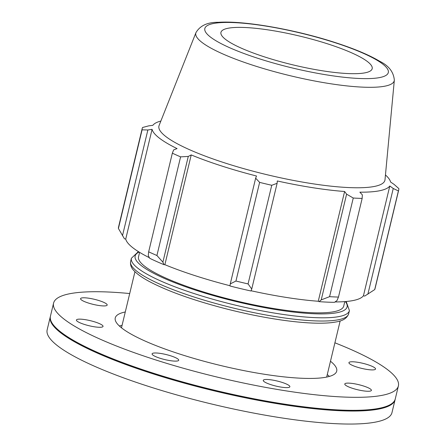 <?xml version="1.0" encoding="UTF-8"?>
<svg xmlns="http://www.w3.org/2000/svg" width="446" height="446" viewBox="0 0 446 446"><rect width="100%" height="100%" fill="white"/><g stroke="black" fill="none" stroke-linecap="round" stroke-linejoin="round"><path stroke-width="0.67" d="M374.724 367.794A13.687 2.604 -166.5 0 1 375.543 369.037A13.687 2.604 -166.5 0 1 361.628 368.368A13.687 2.604 -166.5 0 1 348.928 362.643A13.687 2.604 -166.5 0 1 357.597 362.263A13.687 2.604 -166.5 0 1 374.724 367.794M370.202 391.103A13.687 2.604 -166.5 0 1 354.955 389.063A13.687 2.604 -166.5 0 1 344.78 383.995A13.687 2.604 -166.5 0 1 363.646 386.041A13.687 2.604 -166.5 0 1 371.401 390.384A13.687 2.604 -166.5 0 1 370.202 391.103M281.192 387.122A13.687 2.604 -166.5 0 1 263.246 380.354A13.687 2.604 -166.5 0 1 274.502 380.432A13.687 2.604 -166.5 0 1 289.047 385.5A13.687 2.604 -166.5 0 1 289.867 386.743A13.687 2.604 -166.5 0 1 281.192 387.122M159.841 358.194A13.687 2.604 -166.5 0 1 152.086 353.851A13.687 2.604 -166.5 0 1 166.007 354.514A13.687 2.604 -166.5 0 1 178.707 360.24A13.687 2.604 -166.5 0 1 177.508 360.959A13.687 2.604 -166.5 0 1 159.841 358.194M77.236 321.259A13.687 2.604 -166.5 0 1 76.417 320.016A13.687 2.604 -166.5 0 1 90.332 320.68A13.687 2.604 -166.5 0 1 103.037 326.405A13.687 2.604 -166.5 0 1 94.362 326.79A13.687 2.604 -166.5 0 1 77.236 321.259M81.763 297.95A13.687 2.604 -166.5 0 1 97.011 299.985A13.687 2.604 -166.5 0 1 107.179 305.058A13.687 2.604 -166.5 0 1 88.319 303.007A13.687 2.604 -166.5 0 1 80.564 298.664A13.687 2.604 -166.5 0 1 81.763 297.95M139.598 252.347L138.522 256.818A105.512 20.064 13.5 0 0 236.441 300.961A105.512 20.064 13.5 0 0 343.721 306.084L344.797 301.613M149.393 257.704A122.661 23.32 -166.5 0 1 125.727 239.078L124.445 238.794L118.413 228.475A131.893 25.076 -166.5 0 1 118.536 227.07L142.218 128.426A131.893 25.076 13.5 0 0 142.096 129.831L118.413 228.475M374.712 289.577L398.395 190.933A131.893 25.076 13.5 0 0 398.718 190.007L375.036 288.651A131.893 25.076 -166.5 0 1 374.712 289.577L364.716 296.077L363.445 295.748A122.661 23.32 -166.5 0 1 335.024 301.942M319.046 301.641A123.982 23.571 13.5 0 0 334.467 302.327L336.975 300.598L338.469 297.069A131.893 25.076 -166.5 0 1 329.577 296.668L321.226 299.89L319.046 301.641L318.26 301.256A122.661 23.32 -166.5 0 1 251.092 290.759M229.98 285.986A123.982 23.571 13.5 0 0 251.003 290.998L251.739 289.025L248.071 283.918A131.893 25.076 -166.5 0 1 235.945 281.03L230.27 283.901L229.98 285.986M230.019 285.735A122.661 23.32 -166.5 0 1 164.869 264.684L164.011 264.679L162.89 262.148L156.92 255.508A131.893 25.076 -166.5 0 1 148.663 251.817L148.278 255.608L149.7 258.279A123.982 23.571 13.5 0 0 164.011 264.679M160.861 121.056A122.661 23.32 13.5 0 0 152.855 125.32L148.663 125.872L142.547 127.5A131.893 25.076 13.5 0 0 142.218 128.426M122.483 235.711L147.866 129.992L152.08 129.318A122.661 23.32 13.5 0 0 177.068 148.596L173.656 149.895L172.346 153.173A131.893 25.076 13.5 0 0 180.602 156.864L156.92 255.508M148.663 251.817L172.346 153.173M162.89 262.148L188.273 156.429L191.222 154.929A122.661 23.32 13.5 0 0 256.495 176.003L255.647 178.188L230.27 283.901M235.945 281.03L259.628 182.386L255.647 178.188M318.26 301.256L344.607 191.496L346.609 194.177L321.226 299.89M329.577 296.668L353.26 198.024L346.609 194.177M363.445 295.748L389.798 185.988L393.249 188.496L367.872 294.209M398.395 190.933L393.249 188.496M195.967 32.603L159.11 125.465A116.205 22.094 13.5 0 0 266.764 174.654A116.205 22.094 13.5 0 0 385.015 179.699L394.331 80.224C393.662 72.007 388.761 65.674 379.635 61.23C369.059 54.953 354.33 48.759 335.448 42.649C297.593 30.222 245.551 20.483 218.423 22.3C207.613 22.138 200.126 25.573 195.967 32.603A102.039 19.401 13.5 0 0 290.497 75.792A102.039 19.401 13.5 0 0 394.331 80.224M147.866 129.992L142.096 129.831M188.273 156.429L180.602 156.864M259.628 182.386A131.893 25.076 13.5 0 0 271.753 185.274L248.071 283.918M251.739 289.025L277.117 183.306L271.753 185.274M277.117 183.306L277.289 180.965A122.661 23.32 13.5 0 0 344.607 191.496M353.26 198.024A131.893 25.076 13.5 0 0 362.152 198.42L338.469 297.069M389.798 185.988A122.661 23.32 13.5 0 1 359.866 192.176L362.353 194.88L362.152 198.42M398.718 190.007A131.893 25.076 13.5 0 0 398.847 188.602L394.052 184.371L390.573 181.996A122.661 23.32 13.5 0 0 385.461 174.977M164.869 264.684L191.222 154.929M125.727 239.078L152.08 129.318M328.117 44.015A77.766 14.785 13.5 0 0 221.065 32.001A77.766 14.785 13.5 0 0 293.111 64.915A77.766 14.785 13.5 0 0 372.248 68.294A77.766 14.785 13.5 0 0 328.117 44.015M50.37 316.498A177.307 33.712 13.5 0 0 50.275 316.855L47.153 329.862A177.307 33.712 13.5 0 0 211.694 404.031A177.307 33.712 13.5 0 0 391.973 412.645L395.1 399.638A177.307 33.712 13.5 0 0 395.173 399.276M50.275 316.855A177.307 33.712 13.5 0 0 214.816 391.025A177.307 33.712 13.5 0 0 395.1 399.638M129.708 293.546A177.307 33.712 13.5 0 0 53.57 303.135L50.448 316.142A177.307 33.712 13.5 0 0 52.188 323.272L52.461 323.701A176.934 33.64 13.5 0 0 214.922 390.601A176.934 33.64 13.5 0 0 390.044 404.745L390.479 404.489A177.307 33.712 13.5 0 0 395.267 398.925L398.389 385.918A177.307 33.712 13.5 0 0 334.907 342.812M52.188 323.272A177.307 33.712 13.5 0 0 214.989 390.311A177.307 33.712 13.5 0 0 390.479 404.489M53.57 303.135A177.307 33.712 13.5 0 0 218.111 377.305A177.307 33.712 13.5 0 0 398.389 385.918M125.281 311.971A113.881 21.653 13.5 0 0 115.246 317.942A113.881 21.653 13.5 0 0 220.926 365.581A113.881 21.653 13.5 0 0 336.719 371.111A113.881 21.653 13.5 0 0 330.48 361.238M122.076 325.335A113.881 21.653 13.5 0 0 119.366 325.998M329.388 376.418A113.881 21.653 13.5 0 0 327.275 374.601M130.622 261.473C130.115 264.941 131.286 268.068 134.14 270.856C137.413 274.307 142.53 277.891 149.499 281.604C168.187 291.383 193.715 300.465 226.089 308.844C245.434 313.767 264.054 317.513 281.939 320.083C302.957 323.055 319.509 323.907 331.584 322.631C338.308 321.661 345.99 320.836 348.649 313.817A112.108 21.313 -166.5 0 1 234.663 308.37A112.108 21.313 -166.5 0 1 130.622 261.473L131.397 258.251A112.108 21.313 13.5 0 0 235.432 305.148A112.108 21.313 13.5 0 0 349.424 310.594L346.174 301.502M345.371 301.568A108.997 20.722 -166.5 0 1 236.285 301.602A108.997 20.722 -166.5 0 1 139.107 252.046M334.84 42.626A94.335 17.935 -166.5 0 1 349.709 77.838A94.335 17.935 -166.5 0 1 205.138 31.148A94.335 17.935 -166.5 0 1 334.84 42.626M348.649 313.817L349.424 310.594M131.397 258.251L138.422 251.622M326.678 377.076L340.153 320.953M121.479 327.816L134.954 271.692"/></g></svg>
